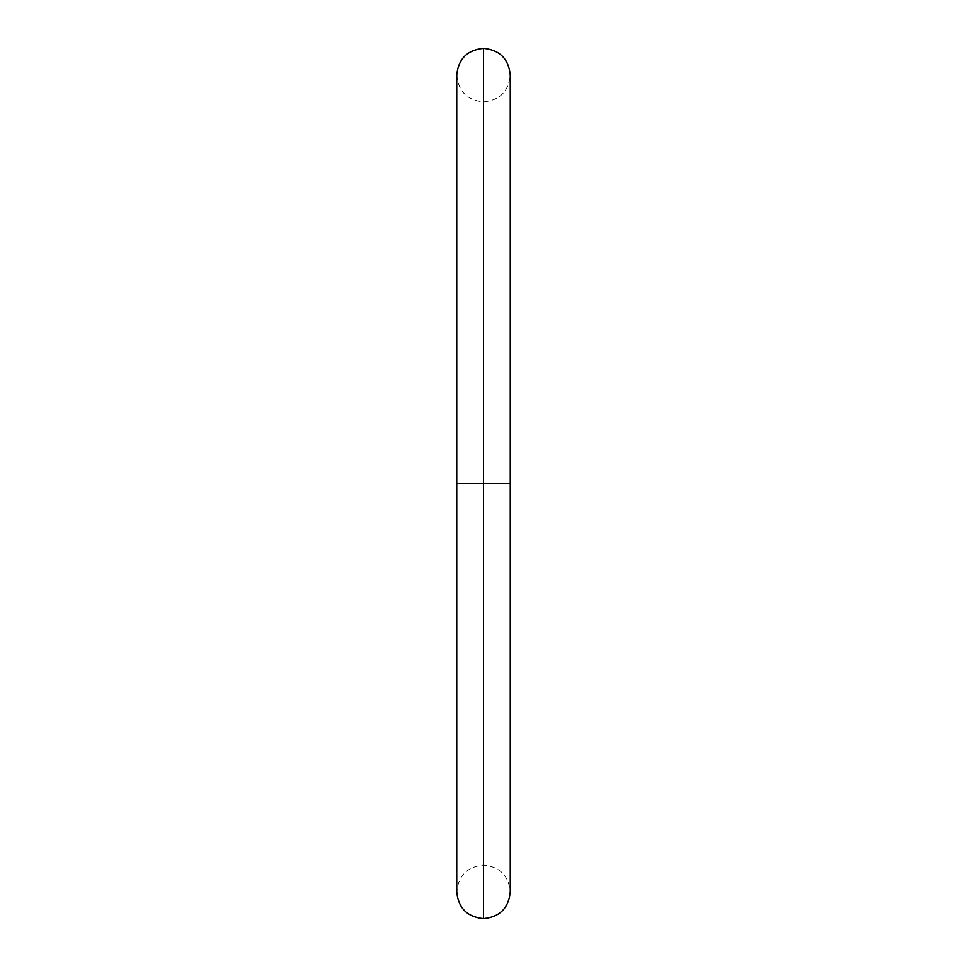 <?xml version="1.0" encoding="UTF-8"?>
<svg xmlns="http://www.w3.org/2000/svg" width="967" height="967" viewBox="0 0 967 967"><rect width="100%" height="100%" fill="white"/><g stroke="black" fill="none" stroke-linecap="round" stroke-linejoin="round"><path stroke-width="0.73" stroke-dasharray="4.83 3.63" d="M483.5 483.5L456.726 483.5L483.5 483.5L483.5 918.65L483.5 483.5L483.5 865.09L483.5 483.5L483.5 865.09L483.5 483.5L456.726 483.5L483.5 483.5L483.5 48.35L483.5 483.5L456.726 483.5L483.5 483.5L483.5 48.35L483.5 483.5L483.5 101.91L483.5 483.5L483.5 101.91L483.5 483.5L510.274 483.5L483.5 483.5L483.5 918.65L483.5 483.5L510.274 483.5L483.5 483.5L483.5 865.09L483.5 483.5L483.5 865.09L483.5 483.5L510.274 483.5L483.5 483.5M456.726 483.5L456.726 891.876C458.298 875.631 467.23 866.71 483.5 865.09C499.77 866.71 508.702 875.631 510.274 891.876L510.274 75.124C508.702 91.369 499.77 100.29 483.5 101.91C467.23 100.29 458.298 91.369 456.726 75.124L456.726 483.5"/><path stroke-width="1.45" d="M483.5 483.5L483.5 918.65L483.5 483.5L456.726 483.5L483.5 483.5L483.5 48.35L483.5 483.5L483.5 48.35L483.5 483.5L510.274 483.5L483.5 483.5L483.5 918.65L483.5 483.5M483.5 918.65C467.23 917.042 458.298 908.11 456.726 891.876L456.726 75.124C458.298 58.89 467.23 49.958 483.5 48.35C499.77 49.958 508.702 58.89 510.274 75.124L510.274 891.876C508.702 908.11 499.77 917.042 483.5 918.65"/></g></svg>
